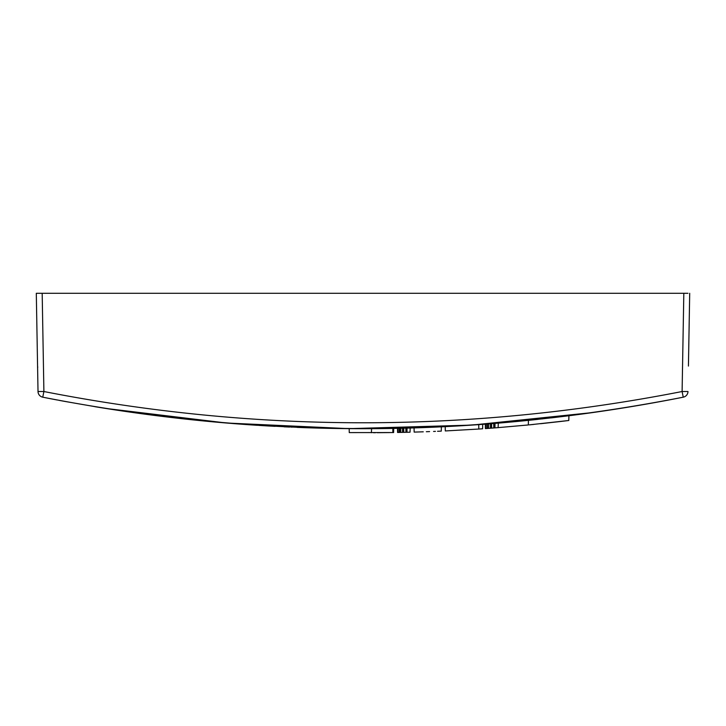 <?xml version="1.0" encoding="UTF-8"?>
<svg xmlns="http://www.w3.org/2000/svg" width="726" height="726" viewBox="0 0 726 726"><rect width="100%" height="100%" fill="white"/><g stroke="black" fill="none" stroke-linecap="round" stroke-linejoin="round"><path stroke-width="1.09" d="M687.976 293.286L683.819 293.286L687.976 293.286M36.3 293.286L42.181 293.286L36.3 293.286L38.015 391.523A5.881 5.881 0 0 0 39.386 395.189A5.881 5.881 0 0 1 38.015 391.523L43.896 391.523L42.752 397.186C256.251 439.003 469.749 439.003 683.248 397.186A1643.192 1643.192 0 0 1 568.93 415.744L568.803 420.499L560.853 421.452M538.057 419.347A1643.192 1643.192 0 0 1 529.145 420.281M527.493 420.445L527.493 420.445A1643.192 1643.192 0 0 1 498.299 423.122L498.118 427.623L494.95 427.877L495.023 423.385L498.299 423.122M494.95 427.877L485.395 428.585L485.322 424.138A1643.192 1643.192 0 0 1 482.708 424.338L482.627 428.776L478.806 429.039L478.724 424.619A1643.192 1643.192 0 0 1 445.337 426.634L445.229 426.643A1643.192 1643.192 0 0 1 414.138 427.904L418.911 427.75M423.267 431.816L414.156 432.097L414.065 427.904A1643.192 1643.192 0 0 1 410.199 428.022L410.027 432.206L406.968 432.279L407.05 428.113L410.199 428.022M406.968 432.279L397.576 432.469L397.494 428.34A1643.192 1643.192 0 0 1 393.692 428.413L393.619 432.533L392.857 432.542L392.857 428.431A1643.192 1643.192 0 0 1 373.536 428.667A1643.192 1643.192 0 0 1 369.271 428.685A1643.192 1643.192 0 0 1 367.565 428.694M369.244 428.685L367.047 428.694A1643.192 1643.192 0 0 1 363 428.703A1643.192 1643.192 0 0 1 349.26 428.639L349.188 428.639A1643.192 1643.192 0 0 1 301.58 427.55L297.125 427.378M59.196 400.371L64.405 401.342A1643.192 1643.192 0 0 1 59.205 400.371A1643.192 1643.192 0 0 0 64.405 401.342L100.115 407.531M304.303 427.65L308.731 427.805L304.303 427.65M317.915 428.086L318.514 428.095L317.915 428.086M288.667 427.015L287.732 426.979M287.932 426.988L289.32 427.051M291.471 427.142L291.97 427.16M289.574 427.06L288.34 427.006M219.96 422.459L164.412 416.651L105.706 408.429C294.348 437.941 482.491 435.046 670.134 399.745C548.057 422.859 424.946 432.115 300.791 427.523L301.58 427.55A1643.192 1643.192 0 0 0 349.188 428.639L349.26 432.596L392.857 432.542M266.233 425.844L224.579 422.859M253.592 425.055A1643.192 1643.192 0 0 1 94.934 406.687A1643.192 1643.192 0 0 0 253.592 425.055L253.937 425.073M255.334 425.173L254.136 425.091M254.962 425.146L257.567 425.318M258.674 425.382L267.712 425.935L258.674 425.382M270.48 426.089L275.054 426.344L270.48 426.089A1643.192 1643.192 0 0 1 267.712 425.935A1643.192 1643.192 0 0 0 270.48 426.089M284.048 426.806L284.637 426.834L284.048 426.806M225.133 422.904L220.287 422.487M219.815 422.45L220.395 422.496L219.815 422.45M224.851 422.886L233.863 423.621L224.851 422.886M236.703 423.839L250.788 424.864L236.703 423.839M187.108 419.256L187.598 419.31M186.056 419.147L199.986 420.59L186.065 419.147M202.935 420.889L216.929 422.196L202.935 420.889M156.725 415.699L152.741 415.19M159.166 416.007L166.109 416.86L159.166 416.007M152.424 415.154L156.562 415.68M169.185 417.232L183.052 418.82L169.185 417.232M135.472 412.867L139.828 413.475L135.472 412.867M148.621 414.655L149.193 414.727L148.621 414.655M497.972 427.641L528.328 424.955L528.437 420.354L534.445 419.728M445.229 426.643L445.301 430.945L478.806 429.039M373.445 432.705L375.46 432.705M377.275 432.696L389.935 432.578M439.584 426.915L441.354 426.834L441.281 431.126L437.551 431.28M435.446 431.371L433.558 431.444M429.583 431.598L426.334 431.716M529.263 424.864L568.748 420.499L568.93 415.744M533.873 424.411L529.454 424.846M543.647 423.385L542.83 423.476M540.571 423.712L560.499 421.497M478.724 424.619L482.708 424.338M551.406 417.867L568.567 415.789M530.77 420.109L529.381 420.254M529.19 420.272L522.457 420.944M397.612 432.469L397.549 428.34L402.558 428.222L402.531 432.369M397.803 432.46L397.748 428.331M399.064 432.442L399.001 428.304M399.345 432.433L399.291 428.304M485.449 428.576L485.385 424.138L495.023 423.385M485.649 428.567L485.594 424.12M486.901 428.476L486.837 424.029M487.182 428.449L487.128 424.002M423.294 427.596L426.044 427.487L423.294 427.596M436.036 427.079L437.479 427.015L436.036 427.079M542.013 418.92L542.494 418.866M399.599 432.433L399.527 428.295M406.705 432.279L407.05 428.113M405.916 432.297L405.879 428.14L406.723 428.122M403.792 432.351L403.738 428.195M403.583 432.351L403.556 428.195M400.743 432.406L400.77 428.267M399.654 432.433L399.599 428.295M487.427 428.44L487.346 423.984M494.615 427.895L494.633 423.421M493.771 427.968L493.734 423.494M491.638 428.122L491.584 423.657M491.457 428.14L491.429 423.675M490.449 428.213L490.486 423.748M488.671 428.349L488.698 423.884M487.5 428.431L487.445 423.984M498 423.149L503.826 422.65M434.475 427.142L435.01 427.124M441.354 426.834L439.684 426.906M391.623 428.449L393.692 428.413M371.394 432.714L371.603 428.676M257.195 425.291L256.015 425.209M145.273 414.21L144.737 414.138L145.273 414.21M689.7 293.286L688.429 366.067M687.985 391.523A5.881 5.881 0 0 1 686.615 395.189A5.881 5.881 0 0 0 687.985 391.523L682.104 391.523L683.819 293.286L42.181 293.286L43.896 391.523C256.632 433.186 469.368 433.186 682.104 391.523L683.248 397.186A5.881 5.881 0 0 0 686.615 395.189A5.881 5.881 0 0 1 683.248 397.186M287.387 426.961A1643.192 1643.192 0 0 1 284.637 426.834A1643.192 1643.192 0 0 0 287.387 426.961M57.036 399.962A1643.192 1643.192 0 0 1 42.752 397.186A5.881 5.881 0 0 1 39.386 395.189A5.881 5.881 0 0 0 42.752 397.186A1643.192 1643.192 0 0 0 57.036 399.962M363 428.703A1643.192 1643.192 0 0 1 349.26 428.639M37.734 367.338L37.57 366.067M105.706 408.429L226.349 423.004L348.888 428.639L471.628 425.109L592.852 412.54"/></g></svg>
